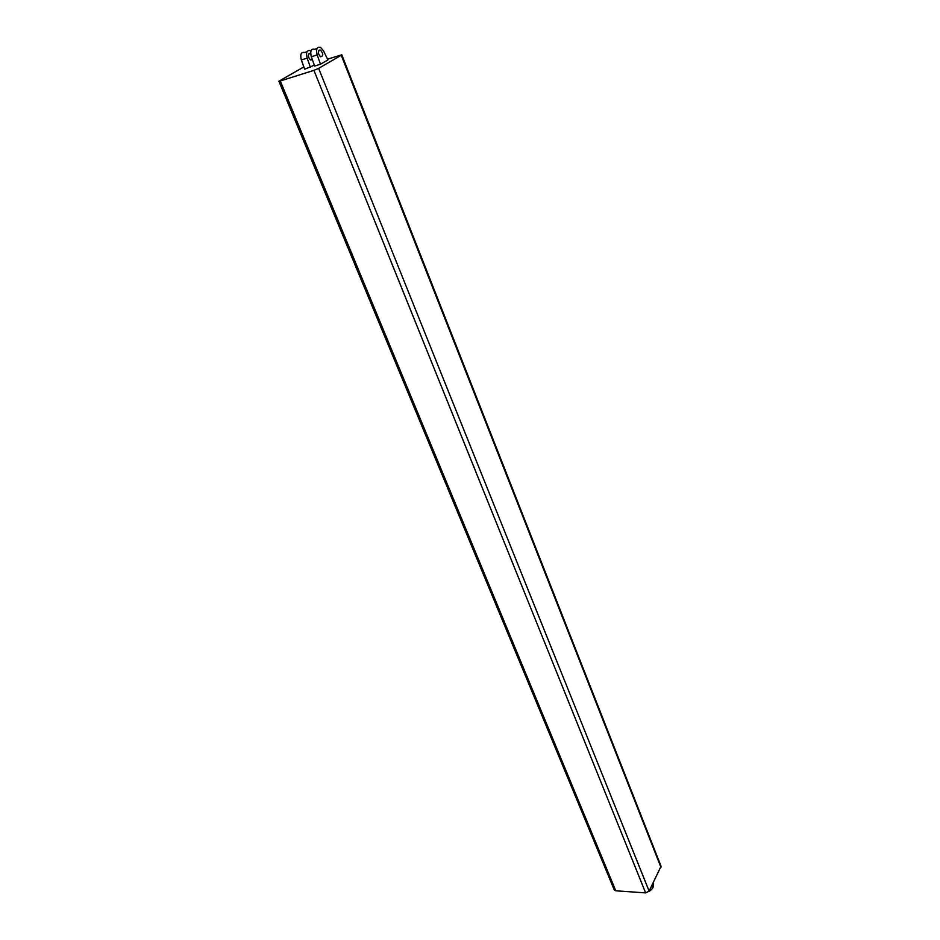 <?xml version="1.0" encoding="UTF-8"?>
<svg xmlns="http://www.w3.org/2000/svg" width="940" height="940" viewBox="0 0 940 940"><rect width="100%" height="100%" fill="white"/><g stroke="black" fill="none" stroke-linecap="round" stroke-linejoin="round"><path stroke-width="1.41" d="M278.875 81.216L614.255 889.91L615.77 890.791L280.273 80.969L278.875 81.216L303.843 66.928M280.273 80.969L313.913 70.347L645.639 892.906L649.117 891.096L661.055 866.257L341.772 54.814L341.232 55.26L660.949 867.397M649.117 891.096L318.625 68.362L313.913 70.347M318.625 68.362L341.232 55.26M327.52 59.161L341.772 54.814M314.324 65.177L304.678 69.231L301.34 60.007C300.001 54.238 301.141 51.747 304.76 52.523L306.992 51.806M327.896 59.949L320.505 64.214L314.653 66.07L311.316 56.788L317.168 54.896C315.828 49.08 316.968 46.577 320.563 47.376L323.56 50.889L327.896 59.949M310.976 50.901L310.553 50.643C306.934 49.855 305.794 52.346 307.133 58.127L310.47 67.398M310.647 53.427L309.237 53.333C307.791 55.46 308.249 57.681 310.599 59.984L312.35 59.667M320.505 64.214L317.168 54.896M319.259 50.078L320.587 50.149C323.478 53.897 323.478 56.095 320.622 56.764C318.272 54.438 317.826 52.217 319.259 50.078M317.015 48.539L314.724 49.279C311.116 48.492 309.977 50.995 311.316 56.788M615.77 890.791L645.639 892.906M644.206 892.8L645.122 892.871M653.077 883.177L653.323 883.812C654.099 886.643 652.607 889.205 648.859 891.508M652.689 883.941L652.501 886.197L651.232 886.878M307.133 58.127L301.34 60.007M308.626 54.015L310.576 53.392M318.648 50.772L320.587 50.149"/></g></svg>

